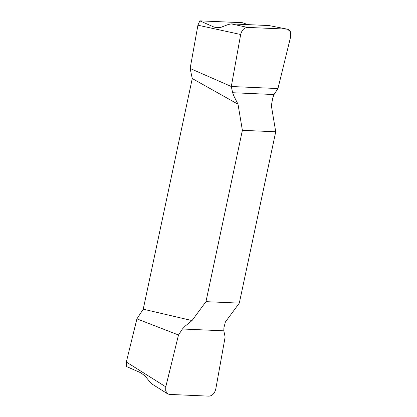 <?xml version="1.0" encoding="UTF-8"?>
<svg xmlns="http://www.w3.org/2000/svg" width="417" height="417" viewBox="0 0 417 417"><rect width="100%" height="100%" fill="white"/><g stroke="black" fill="none" stroke-linecap="round" stroke-linejoin="round"><path stroke-width="0.63" d="M274.047 94.539L277.951 88.555L290.67 36.701L290.477 31.807L287.584 29.2L287.026 29.138L247.432 27.397C244.086 27.746 241.829 30.118 240.672 34.502L197.924 25.202L190.136 68.482L231.31 86.507L232.623 92.72L274.047 94.539L272.739 98.037L271.352 105.689L275.726 131.788L239.306 303.123L225.362 322.039L223.903 327.788L223.82 330.822L225.133 337.04L215.777 389.045C214.619 393.429 212.362 395.796 209.016 396.15L169.422 394.409L167.66 393.867L152.591 384.385L149.63 381.576L144.793 375.691L140.513 372.668L126.361 366.465L126.33 362.029L165.778 386.846L178.497 334.992L136.912 318.869L126.33 362.029M190.136 68.482L192.263 78.537L143.234 309.185L136.912 318.869M197.924 25.202L199.826 20.85L242.475 22.721L247.953 24.634M287.584 29.2L268.96 25.557L231.399 23.905L228.339 24.473L220.734 27.397L217.283 27.798L213.973 27.053L199.826 20.85M143.234 309.185L192.023 320.574L205.967 301.658L242.386 130.323L238.013 104.224L192.263 78.537M232.623 92.72L234.02 96.337L238.013 104.224M192.023 320.574L185.184 326.089L182.401 329.003L178.497 334.992M239.306 303.123L205.967 301.658M242.386 130.323L275.726 131.788M240.672 34.502L231.31 86.507L277.951 88.555L290.67 36.701C291.379 32.297 290.164 29.774 287.026 29.138L247.432 27.397C244.086 27.746 241.829 30.118 240.672 34.502L231.31 86.507M167.66 393.867L165.711 390.932L165.778 386.846M231.399 23.905L247.432 27.397M287.026 29.138L268.96 25.557M220.88 27.355L213.973 27.053M223.82 330.822L182.401 329.003"/></g></svg>
